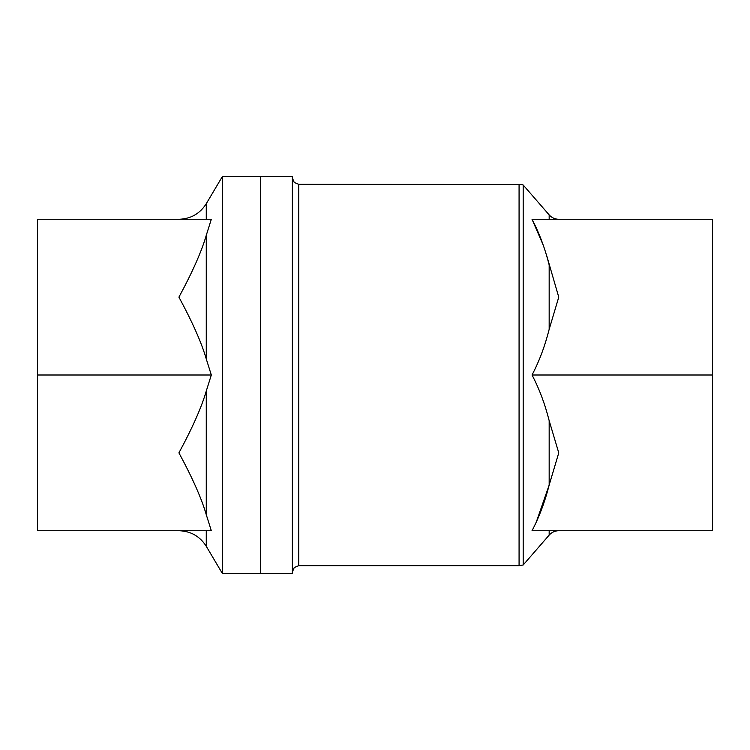 <?xml version="1.0" encoding="UTF-8"?>
<svg xmlns="http://www.w3.org/2000/svg" width="750" height="750" viewBox="0 0 750 750"><rect width="100%" height="100%" fill="white"/><g stroke="black" fill="none" stroke-linecap="round" stroke-linejoin="round"><path stroke-width="1.12" d="M206.269 219.281L206.269 203.7L222.459 176.381L260.597 176.381L260.597 573.619L260.597 176.381L292.369 176.381L292.369 573.619L222.459 573.619L222.459 176.381M178.922 530.719C190.781 531.103 199.894 536.297 206.269 546.3L222.459 573.619M206.269 514.669L206.269 391.05C201.609 407.166 192.487 427.772 178.922 452.859C192.487 477.956 201.609 498.553 206.269 514.669L211.312 530.719L37.5 530.719L37.5 219.281L211.312 219.281L206.269 235.331C201.609 251.447 192.487 272.044 178.922 297.141C192.487 322.228 201.609 342.834 206.269 358.95L206.269 235.331M206.269 391.05L211.312 375L206.269 358.95M211.312 375L37.5 375M549.169 329.325C544.969 346.003 539.259 361.228 532.031 375L712.5 375L712.5 219.281L532.031 219.281C539.241 233.016 544.959 248.241 549.169 264.947L549.169 329.325L558.759 297.141L546.469 254.85M536.587 521.213L549.169 485.053C544.969 501.722 539.259 516.947 532.031 530.719L712.5 530.719L712.5 375M532.031 375C539.241 388.734 544.959 403.959 549.169 420.675L549.169 485.053L558.759 452.859L549.169 420.675M549.169 219.281L549.169 214.903L523.191 185.006L521.156 184.491L298.725 184.322L294.234 182.456L292.369 177.966M549.169 530.719L549.169 535.097L523.191 564.994L523.191 185.006M543.469 245.691L532.031 219.281M519.075 184.322L519.075 565.678L298.725 565.678L298.725 184.322M206.269 546.3L206.269 530.719M206.269 203.7C199.894 213.703 190.781 218.897 178.922 219.281M558.759 530.719C554.934 530.794 551.728 532.247 549.169 535.097M549.169 214.903C551.728 217.753 554.934 219.206 558.759 219.281M298.725 565.678L294.234 567.544L292.369 572.034M519.075 565.678L523.191 564.994"/></g></svg>
